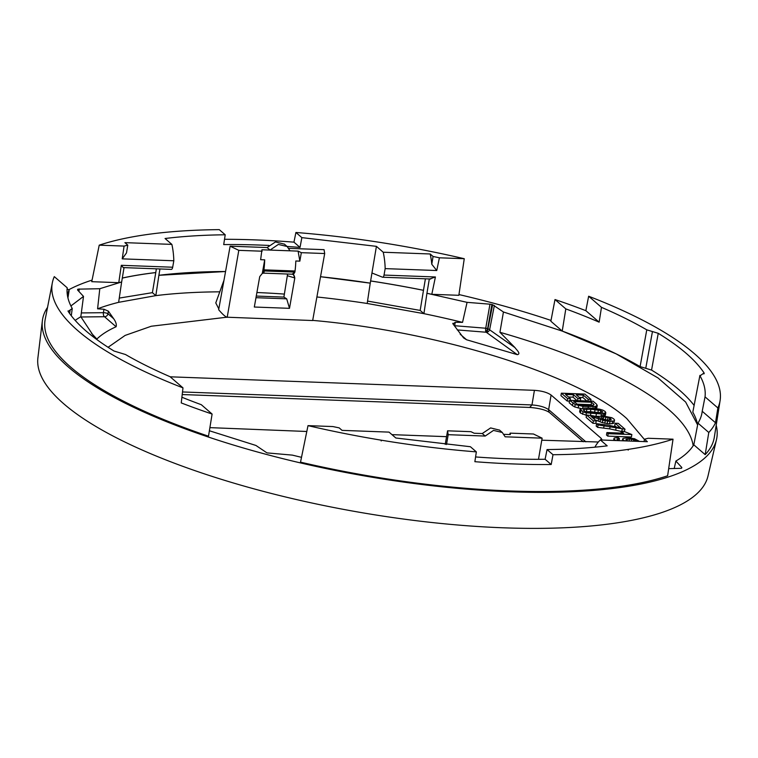 <?xml version="1.0" encoding="UTF-8"?>
<svg xmlns="http://www.w3.org/2000/svg" width="758" height="758" viewBox="0 0 758 758"><rect width="100%" height="100%" fill="white"/><g stroke="black" fill="none" stroke-linecap="round" stroke-linejoin="round"><path stroke-width="1.14" d="M606.912 432.562L608.2 433.69L631.859 434.561L623.72 431.283L621.323 431.198L623.626 433.188L606.912 432.562L606.476 435.007L607.774 436.125L631.423 436.996L631.859 434.561M608.2 433.69L607.774 436.125M621.323 431.198L620.982 433.093M586.569 414.986L593.353 420.851L596.262 420.955L590.899 416.322L602.847 420.216L610 421.467L614.17 420.87L614.567 420.036L613.753 418.909L611.81 417.705L601.918 415.744L603.216 416.862L607.992 417.459L610.872 418.748L611.119 419.941L607.025 420.159L593.561 415.877L586.569 414.986L586.142 417.421L592.927 423.286L595.835 423.39L596.262 420.955M593.353 420.851L592.927 423.286M592.794 416.635L592.585 417.781M594.623 417.127L594.253 419.221M594.992 419.856L602.42 422.651L609.574 423.902L613.734 423.305L614.567 420.036M598.602 418.587L598.176 421.022M600.459 419.345L600.023 421.78M602.847 420.216L602.42 422.651M605.216 420.851L604.78 423.286M607.594 421.259L607.158 423.694M610 421.467L609.574 423.902M612.597 421.363L612.17 423.798M614.17 420.87L613.734 423.305M601.918 415.744L601.492 418.179L602.335 418.909M603.216 416.862L602.828 419.079M603.482 416.872L603.084 419.174M603.586 419.354L608.75 420.302M605.917 417.071L605.481 419.506M607.992 417.459L607.565 419.894M609.688 418.028L609.29 420.273M610.872 418.748L610.626 420.103M561.365 393.194L567.619 398.604L570.461 398.708L565.515 394.435L573.465 394.729L577.88 398.537L580.685 398.642L576.279 394.833L583.309 395.098L588.151 399.276L590.994 399.381L584.844 394.065L561.365 393.194L560.929 395.629L567.192 401.039L569.476 401.124M567.619 398.604L567.192 401.039M570.461 398.708L570.177 400.347M568.481 396.993L573.039 397.164L577.018 400.603M573.465 394.729L573.039 397.164M577.88 398.537L577.511 400.622M580.685 398.642L580.315 400.726M579.235 397.391L582.883 397.533L586.863 400.973M583.309 395.098L582.883 397.533M588.151 399.276L587.848 401.001M590.994 399.381L590.69 401.115M596.385 404.042L593.097 401.2L569.609 400.328L575.189 404.535L583.016 406.364L594.973 406.601L597.247 405.397L596.385 404.042M593.476 403.853L594.045 404.763L593.23 405.35L582.826 405.312L577.198 404.118L573.749 401.579L591.61 402.242L593.476 403.853L593.211 405.35M569.609 400.328L569.182 402.763L572.47 405.606L574.763 406.97L581.159 408.562M572.896 403.171L572.47 405.606M575.189 404.535L574.763 406.97M578.61 405.615L578.183 408.05M583.016 406.364L582.675 408.278M588.312 406.781L588.085 408.041M593.23 406.771L592.955 408.287M594.973 406.601L594.651 408.401M596.195 406.316L595.807 408.553M595.968 408.581L596.811 407.842L597.247 405.397M577.359 404.166L591.183 404.677L592.112 405.483M591.61 402.242L591.183 404.677M589.516 408.041L584.418 408.031L580.06 409.311L583.006 411.85L586.379 412.854L601.416 413.963L605.813 412.693L605.13 411.461L602.875 410.154L599.474 409.14L589.516 408.041M590.88 409.225L600.762 410.514L602.648 412.144L601.568 412.636L590.757 412.523L585.091 411.49L583.196 409.86L584.285 409.367L590.88 409.225L590.454 411.66L599.682 412.778M580.06 409.311L579.633 411.746L580.372 412.996L586.493 415.384M580.799 410.561L580.372 412.996M583.006 411.85L582.58 414.285M586.379 412.854L585.943 415.299M590.823 413.565L590.51 415.318M595.153 416.341L601.814 416.322M596.356 413.963L595.93 416.398M601.416 413.963L600.98 416.398M603.235 413.802L602.885 415.801M604.581 413.536L604.164 415.915M604.221 415.924L605.386 415.138L605.813 412.693M595.096 409.472L594.66 411.916M598.394 409.889L597.958 412.333M600.762 410.514L600.364 412.722M602.316 411.357L602.136 412.371M584.285 409.367L584.011 410.902M585.735 411.66L590.454 411.66M586.872 409.168L586.436 411.603M596.622 423.675L598.062 424.916L625.018 429.218L618.253 423.362L615.174 423.248L620.575 427.919L608.494 425.2L596.622 423.675L596.195 426.11L597.636 427.351L609.716 428.876L621.276 431.425M598.062 424.916L597.636 427.351M604.117 425.532L603.681 427.967M610.152 426.441L609.716 428.876M616.15 427.626L615.723 430.061M622.214 429.113L621.844 431.217M624.222 431.634L625.018 429.218M615.174 423.248L614.738 425.683L616.017 426.792M618.594 440.635L616.965 439.356L619.438 438.588L618.13 437.451L614.217 437.991L613.904 438.778L615.676 440.531M639.525 441.412L634.56 438.749L627.994 437.754L623.171 438.314L622.612 439.119L624.488 440.853M627.169 440.957L625.89 439.763L626.26 439.27L629.405 438.948L633.707 439.555L636.872 441.317M613.904 438.778L613.61 440.455M614.71 439.867L614.596 440.493M622.612 439.119L622.318 440.777M623.37 440.19L623.265 440.815M617.164 438.91L617.069 439.479M617.997 438.645L617.732 440.142M619.438 438.588L619.078 440.654M631.651 439.147L631.3 441.109M629.405 438.948L629.045 441.023M633.707 439.555L633.413 441.184M635.384 440.133L635.185 441.251M626.26 439.27L626.117 440.104M627.416 438.986L627.084 440.9M284.43 244.161L275.476 241.944L267.119 247.553L230.129 246.179L218.664 309.719C222.198 313.907 224.927 316.408 226.841 317.204L312.666 320.539L324.689 253.532L324.064 249.666L288.789 248.359M170.19 376.811L534.418 390.332C541.837 390.853 547.399 392.417 551.094 395.041L601.17 438.323L602.155 440.028M598.337 442.009L541.78 440.199M209.9 427.635L306.81 431.482M391.952 434.637L446.557 436.665M491.876 304.517A336.58 96.721 -170 0 1 492.634 304.716L487.962 328.64A335.917 96.531 -170 0 0 487.65 328.555L486.049 332.231A3.231 0.966 -85.4 0 1 485.736 328.223L487.65 328.555L491.876 304.517L489.962 304.185L467.07 302.347L462.541 322.368L455.236 322.283L453.019 323.969L452.81 323.296M460.201 334.24L466.587 339.764L463.612 337.945L453.019 323.969M466.587 339.764L517.307 354.659C521.428 353.901 516.207 349.571 515.033 347.657L499.929 332.288L503.435 311.993L562.256 331.094L616.178 353.882L658.029 377.948L685.649 402.053L697.616 424.963M492.634 304.716L503.435 311.993M457.264 329.919L486.049 332.231A332.696 95.603 -170 0 1 486.361 332.317A3.231 0.9 -75 0 0 487.962 328.64L515.033 347.657M517.307 354.659L486.361 332.317A3.231 2.662 125.8 0 0 489.696 329.37L494.368 305.446M674.194 468.577L675.871 461.054L681.812 467.487L681.679 468.141A336.58 96.721 -170 0 1 681.347 468.302L668.679 468.643M681.812 467.487L681.679 468.141L681.812 467.487M77.581 290.011L77.686 289.319A336.58 96.721 -170 0 1 78.017 289.158L99.791 288.713L121.659 281.967L124.047 267.546M95.063 338.248L80.831 316.73L83.503 296.406L77.553 289.973M96.228 339.12L96.844 339.053C101.581 334.496 107.996 330.393 116.097 326.745C116.741 324.632 115.936 321.951 113.672 318.72L108.394 311.178L107.968 313.784L113.672 318.72M108.394 311.178L103.979 309.245L97.593 308.819L99.791 288.713M81.021 316.986L104.5 316.721A3.231 1.696 89.4 0 1 103.41 312.684L81.324 312.931M209.388 430.762L255.929 445.458L266.74 452.734A336.58 96.721 -170 0 0 267.489 452.933L292.294 455.113L301.513 457.33M716.196 425.295A342.294 98.36 -170 0 1 716.471 439.687A342.294 98.36 -170 0 1 715.457 443.07A342.294 98.36 -170 0 1 356.582 474.517A342.294 98.36 -170 0 1 42.363 320.824A342.294 98.36 -170 0 1 43.907 314.39A342.294 98.36 -170 0 1 47.536 307.397M68.485 289.897A342.294 98.36 -170 0 1 92.069 280.119M458.96 294.559A342.294 98.36 -170 0 1 551.028 320.435M171.867 244.389A41.984 17.434 92.1 0 1 173.819 260.771L122.228 258.857L126.491 252.907L127.789 245.137L124.899 242.645L171.867 244.389L165.054 238.505C183.313 236.269 203.362 235.027 225.211 234.781L219.261 229.636A339.034 97.422 10 0 0 143.982 234.98L143.868 234.999A339.034 97.422 10 0 0 99.222 245.166L91.746 281.682L118.779 282.677A322.917 92.798 -170 0 1 121.64 281.957L118.636 302.328A321.79 92.467 10 0 0 97.593 308.819M316.891 296.975A321.79 92.467 -170 0 1 367.194 303.475L370.245 283.141A322.917 92.798 -170 0 0 320.53 276.717L370.255 283.151L376.413 246.35L383.226 252.234A41.984 17.434 92.1 0 1 385.168 268.616L436.75 270.53L439.403 257.796L464.256 258.715L458.846 295.307L431.804 294.303L435.414 276.973L429.862 278.944M462.541 322.368A321.79 92.467 10 0 0 423.921 313.66L426.934 293.289A322.917 92.798 -170 0 1 431.804 294.303M429.331 278.887L426.934 293.289L467.07 302.347M693.826 444.747L693.797 444.804C690.102 450.773 684.123 456.193 675.871 461.054M644.035 441.582L644.471 439.214L648.185 438.266L673.028 439.185L667.627 475.778A339.717 97.621 -170 0 1 509.49 490.938A339.717 97.621 -170 0 1 300.519 462.153L308.004 425.636A339.034 97.422 10 0 0 381.227 440.18L381.217 440.948L381.35 440.199A339.034 97.422 10 0 0 476.346 451.872L474.868 461.688A339.214 97.479 10 0 0 514.028 463.972A339.214 97.479 10 0 0 551.189 464.521L545.106 459.263L547.049 449.57L552.999 454.715L551.189 464.521M70.901 305.948L83.503 296.406M181.901 397.239A323.325 92.912 -170 0 0 201.296 404.696L212.107 414.048L208.497 436.201A339.717 97.621 -170 0 1 45.224 319.232L52.34 282.8A339.034 97.422 10 0 0 182.981 387.869L170.076 376.717C153.419 369.487 138.553 362.097 125.487 354.517L114.013 351.03C92.078 337.575 76.795 324.377 68.173 311.415L68.04 310.903M717.864 407.946L705.035 396.851L702.211 411.262L715.495 422.746L717.864 407.946A339.034 97.422 10 0 0 720.1 400.546L714.32 437.214A339.717 97.621 -170 0 1 705.177 454.639L693.816 444.823L697.966 423.135L708.787 432.486L705.177 454.639M692.812 412.163L699.918 375.39L692.812 412.163A322.917 92.798 -170 0 1 697.635 424.897M554.998 299.543L565.809 308.894A323.325 92.912 -170 0 1 599.142 322.169L601.473 307.331L588.644 296.236L585.858 310.685A339.309 97.507 -170 0 0 554.998 299.543L550.867 321.25L562.237 331.075A322.917 92.798 -170 0 1 640.093 366.588L651.558 370.075A329.379 94.655 -170 0 1 693.996 405.255M693.182 445.761A321.79 92.467 10 0 0 668.679 409.519A321.79 92.467 10 0 0 499.929 332.288M80.831 316.73A321.79 92.467 10 0 0 75.184 320.407M218.816 308.876L215.774 302.916L223.98 280.271M367.194 303.475L423.921 313.66L420.178 310.42L367.554 301.078M118.636 302.328L155.835 295.629A321.79 92.467 -170 0 1 219.782 291.83M256.905 292.522A321.79 92.467 -170 0 1 284.43 294.095M599.142 322.169L585.858 310.685M67.225 293.971A323.325 92.912 -170 0 1 69.13 290.456L67.111 288.703M68.173 311.415L72.247 308.506C68.182 301.267 66.496 294.35 67.197 287.775L54.292 276.623A339.034 97.422 10 0 0 52.34 282.8M702.211 411.262A323.325 92.912 -170 0 1 701.88 413.423A323.325 92.912 -170 0 1 697.966 423.135M715.495 422.746A339.309 97.507 -170 0 1 708.787 432.486M212.107 414.048A339.309 97.507 -170 0 1 181.247 402.915L182.981 387.869M67.936 297.885L69.13 290.456M562.237 331.075L565.809 308.894M703.888 373.921L704.078 372.936C695.465 359.984 680.182 346.776 658.247 333.321L646.773 329.834C633.517 322.15 618.414 314.646 601.473 307.331M646.773 329.834L640.093 366.588M705.035 396.851C705.812 390.19 704.135 383.188 700.013 375.845L704.078 372.936L704.22 373.467M720.1 400.546A339.034 97.422 10 0 0 588.644 296.236M71.29 315.754L72.247 308.506M716.471 439.687L708 476.005A340.257 97.773 -170 0 1 706.987 479.378A340.257 97.773 -170 0 1 422.67 521.466A340.257 97.773 -170 0 1 63.909 403.929A340.257 97.773 -170 0 1 37.9 357.852L42.363 320.824M122.284 278.091A330.564 94.987 -170 0 1 155.769 272.596L152.405 292.654L155.835 295.629L158.886 275.296L225.552 271.525A322.917 92.798 -170 0 0 158.886 275.296L159.957 268.957M155.769 272.596L156.347 268.825M433.074 256.469L431.776 264.239A41.984 17.434 -87.9 0 0 430.184 253.977L433.074 256.469L439.403 257.796M376.413 246.35L301.855 237.624L300.035 247.421A323.42 92.94 10 0 0 287.102 246.464M225.211 234.781L223.714 244.588A323.42 92.94 10 0 1 268.938 245.44M155.722 272.558A330.668 95.025 10 0 0 122.294 278.034M152.405 292.654L119.262 298.093M118.779 282.677L121.299 265.309L172.682 267.223A3.231 1.345 92.1 0 1 171.327 269.384A3.231 1.345 92.1 0 1 171.128 269.336M121.299 265.309L123.26 267.593L171.327 269.384M172.682 267.223L173.819 260.771M127.789 245.137L124.075 246.085L99.222 245.166M122.228 258.857L124.075 246.085M300.035 247.421L293.952 242.153A339.214 97.479 10 0 0 254.792 239.879A339.214 97.479 10 0 0 224.52 239.291M464.256 258.715A339.034 97.422 10 0 0 391.033 244.171L390.91 244.152A339.034 97.422 10 0 0 295.914 232.479L301.855 237.624M295.914 232.479L293.952 242.153M383.226 252.234L430.184 253.977M436.75 270.53L431.776 264.239M385.168 268.616L384.031 275.069A3.231 1.345 92.1 0 1 382.676 277.229A3.231 1.345 92.1 0 1 382.477 277.182L371.941 272.984M370.615 280.934A330.668 95.025 -170 0 1 423.476 290.305L420.178 310.42M423.533 290.342A330.564 94.987 10 0 0 370.605 280.972M423.476 290.305L425.399 278.811M644.471 439.214L647.36 441.706L600.393 439.962A41.984 17.434 -87.9 0 0 594.897 447.182M658.247 333.321L651.558 370.075M628.382 449.352L628.183 450.119L628.382 449.352A339.034 97.422 10 0 0 673.028 439.185M552.999 454.715A339.034 97.422 10 0 0 628.278 449.371L628.183 450.119M547.049 449.57C568.898 449.323 588.947 448.082 607.196 445.846L600.393 439.962M475.588 456.951A323.42 92.94 10 0 0 545.106 459.263M476.346 451.872L470.396 446.727L395.847 438.001L389.034 432.117L342.066 430.373L339.186 427.882L332.857 426.555L308.004 425.636M381.227 440.18L381.217 440.948M538.493 459.301L542.131 438.171L505.141 436.798L502.308 432.496L493.505 430.411L485.186 436.058L482.268 433.538L490.625 427.919L499.579 430.137M446.5 444.52L448.196 434.685L485.186 436.058M448.196 434.685L447.571 430.819L445.221 444.377M542.131 438.171L533.461 434.002L510.096 433.14L509.85 434.561M503.937 434.343L510.333 434.58L510.096 433.14M447.571 430.819L470.936 431.681L474.157 433.235L482.268 433.538M287.595 274.036L283.89 297.089L256.27 296.065M283.89 297.089L286.695 298.832L255.986 297.695M292.228 274.197A3.875 3.165 -73.4 0 1 292.474 274.263L292.474 274.263A3.875 3.165 -73.4 0 1 294.578 277.873L287.718 275.836M263.727 273.117L262.296 273.411L264.542 269.867L294.417 270.976L294.227 272.065L264.343 270.957L263.727 273.117M263.841 270.435A41.984 17.434 92.1 0 0 263.917 269.839A41.984 17.434 92.1 0 0 264.694 259.833L262.296 273.411L259.729 276.632L254.318 307.028L289.499 308.335L294.815 277.93L293.412 274.567L294.862 272.113L292.105 274.197L263.756 273.145M264.694 259.833L260.638 259.681L261.927 249.77L270.028 250.074L278.357 244.427L287.159 246.511L289.992 250.813L270.028 250.074L267.119 247.553M227.182 317.365L238.798 250.348L262.164 251.211M230.129 246.179L238.798 250.348M286.695 298.832L289.499 308.335M289.992 250.813L298.093 251.116L299.855 261.131L295.81 260.989A41.984 17.434 92.1 0 1 295.033 270.994A41.984 17.434 92.1 0 1 294.957 271.591L294.417 270.976M294.862 272.113L294.957 271.591M298.093 251.116L301.324 252.67L324.689 253.532M299.855 261.131L301.324 252.67M108.072 347.297L125.127 335.415L151.297 326.234L226.841 317.204M312.637 320.388C438.238 331.312 578.885 375.257 626.762 418.558L644.423 439.451M455.236 322.283L454.667 325.722L485.736 328.223L489.962 304.185M77.847 290.286L78.017 289.158M96.844 339.053L91.396 333.16M78.917 291.451L79.306 288.94M103.979 309.245L103.41 312.684A3.231 0.853 -170.7 0 1 107.968 313.784A3.231 2.786 130.8 0 1 104.5 316.721L116.097 326.745M583.309 441.743L549.645 412.636A3.875 3.345 -49.2 0 1 548.64 409.642C544.945 407.055 539.383 405.492 531.964 404.943L529.851 407.254M585.896 441.838L548.64 409.642L551.094 395.041M182.507 391.962L531.964 404.943L534.418 390.332M601.17 438.323L600.914 439.981M384.031 275.069L435.414 276.973M652.449 331.54L645.759 368.293M69.632 313.528L70.191 309.927M263.746 270.957L264.343 270.957L264.542 269.867M549.645 412.636C546.006 410.012 539.573 408.287 530.354 407.472L182.204 394.539M382.676 277.229L430.743 279.01M499.399 429.994L502.147 432.363M284.25 244.01L286.998 246.388"/></g></svg>
